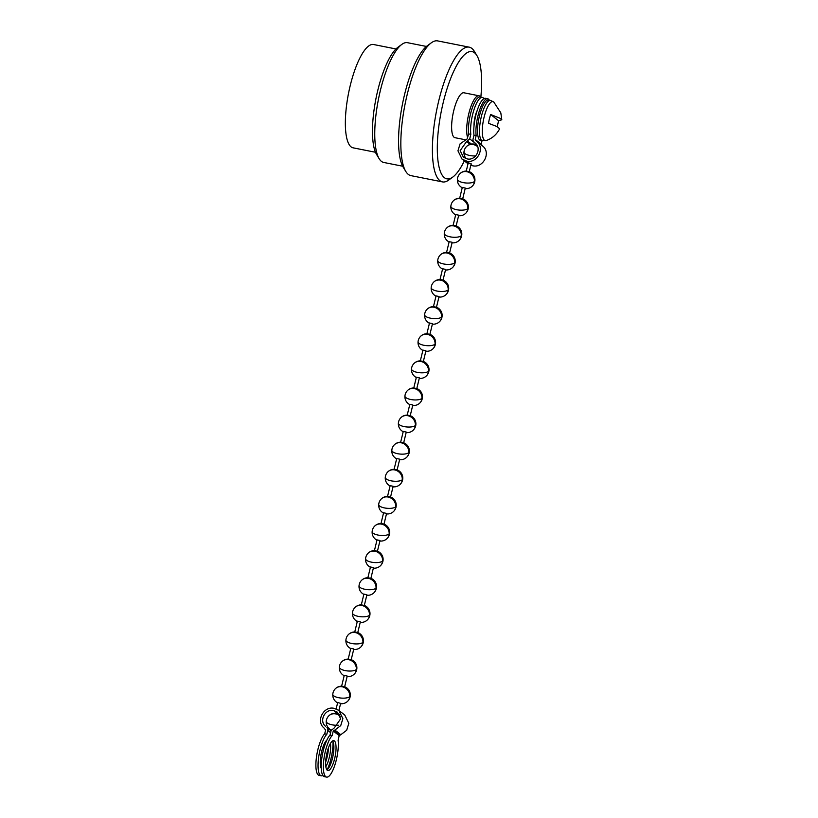 <?xml version="1.0" encoding="UTF-8"?>
<svg xmlns="http://www.w3.org/2000/svg" width="818" height="818" viewBox="0 0 818 818"><rect width="100%" height="100%" fill="white"/><g stroke="black" fill="none" stroke-linecap="round" stroke-linejoin="round"><path stroke-width="1.23" d="M467.702 137.935A22.894 6.554 -78.8 0 1 468.775 113.743A22.894 6.554 -78.8 0 1 478.949 95.778A22.894 6.554 -78.8 0 1 480.626 97.107M465.166 139.714L454.982 137.7A22.894 6.554 -78.8 0 1 453.714 110.757A22.894 6.554 -78.8 0 1 463.898 92.782L478.949 95.778M464.338 160.89A64.867 18.569 -78.8 0 1 452.835 177.036A64.867 18.569 -78.8 0 1 443.223 102.536A64.867 18.569 -78.8 0 1 476.925 55.604A64.867 18.569 -78.8 0 1 480.851 97.148M452.835 177.036L448.857 179.96A68.681 19.663 -78.8 0 1 442.487 181.903A68.681 19.663 -78.8 0 1 438.683 101.074A68.681 19.663 -78.8 0 1 469.215 47.158A68.681 19.663 -78.8 0 1 474.368 51.381L476.925 55.604M442.487 181.903L410.922 175.635A68.681 19.663 -78.8 0 1 405.769 171.412A68.681 19.663 -78.8 0 1 407.129 94.816A68.681 19.663 -78.8 0 1 431.291 42.833A68.681 19.663 -78.8 0 1 437.661 40.9L469.215 47.158M405.769 171.412L403.213 167.199A64.867 18.569 -78.8 0 1 404.491 94.857A64.867 18.569 -78.8 0 1 427.313 45.757L431.291 42.833M402.671 166.218L383.724 162.455A61.053 17.475 -78.8 0 1 379.143 158.702A61.053 17.475 -78.8 0 1 380.339 90.614A61.053 17.475 -78.8 0 1 401.822 44.407A61.053 17.475 -78.8 0 1 407.487 42.689L426.434 46.452M379.143 158.702L376.587 154.49A57.24 16.391 -78.8 0 1 377.711 90.655A57.24 16.391 -78.8 0 1 397.845 47.332L401.822 44.407M375.472 152.26L353.079 147.823A52.659 15.072 -78.8 0 1 350.165 85.859A52.659 15.072 -78.8 0 1 373.581 44.52L395.973 48.968M326.576 777.1L324.429 776.671A21.912 6.278 -78.8 0 1 321.771 758.562A21.912 6.278 -78.8 0 1 330.012 735.116L332.159 735.546A21.912 6.278 101.2 0 0 323.918 758.992A21.912 6.278 101.2 0 0 326.576 777.1A21.912 6.278 101.2 0 0 335.104 764.288A21.912 6.278 101.2 0 0 338.1 740.198L339.204 735.648L333.263 730.995L334.869 730.045L340.809 734.707L339.204 735.648M330.083 729.359L331.106 730.597L330.012 735.116M326.893 769.881A15.266 4.366 101.2 0 0 332.977 756.026A15.266 4.366 101.2 0 0 332.64 740.893M334.889 730.045L340.728 725.617L342.885 718.644L338.805 710.382L334.214 708.368C323.764 705.658 315.574 721.077 323.867 727.867L325.605 730.004L324.685 733.807A21.912 6.278 101.2 0 0 316.443 757.253A21.912 6.278 101.2 0 0 319.102 775.362L321.259 775.791A21.912 6.278 -78.8 0 1 318.601 757.683A21.912 6.278 -78.8 0 1 326.842 734.237L327.762 730.423A3.057 2.894 -51.9 0 0 326.944 727.591L331.096 730.627M325.656 762.008A15.266 4.366 101.2 0 0 328.499 747.703M332.977 741.466A21.912 6.278 -78.8 0 1 327.2 769.666M322.865 775.454A21.912 6.278 -78.8 0 1 321.259 775.791M330.462 743.409A15.266 4.366 -78.8 0 1 325.84 766.722M321.249 768.399A15.266 4.366 -78.8 0 1 321.177 753.685A15.266 4.366 -78.8 0 1 326.863 740.116M470.156 144.367L466.546 141.545L460.166 150.655L463.428 157.271L467.15 158.886C475.514 161.064 482.068 148.723 475.432 143.293L473.888 141.872A3.057 2.894 128.1 0 1 473.07 139.04L473.99 135.226A21.912 6.278 -78.8 0 1 476.986 111.136A21.912 6.278 -78.8 0 1 485.524 98.324L487.671 98.753A21.912 6.278 101.2 0 0 479.144 111.565A21.912 6.278 101.2 0 0 476.148 135.655L473.99 135.226M489.358 100.174A21.912 6.278 101.2 0 0 487.671 98.753M474.021 125.88A11.922 3.415 -78.8 0 1 475.105 116.606A11.922 3.415 -78.8 0 1 477.15 110.614M470.81 165.287L472.559 165.747C483.009 168.467 491.209 153.038 482.906 146.248L481.168 144.121L482.088 140.307M476.148 135.655L475.217 139.469L476.966 141.596C485.258 148.385 477.068 163.804 466.618 161.095L462.027 159.081L457.947 150.819L460.105 143.845L467.058 139.04M338.028 713.879L335.073 713.306A8.773 8.773 0 0 0 326.239 721.353A8.773 3.119 4.7 0 0 338.294 725.208M337.364 713.306L333.683 710.576L337.405 712.192L340.666 718.807L334.276 727.918L331.106 730.566M327.026 752.611A15.266 4.366 101.2 0 0 327.282 770.3A15.266 4.366 101.2 0 0 327.875 770.576A15.266 4.366 101.2 0 0 335.124 756.456A15.266 4.366 101.2 0 0 333.816 740.627A15.266 4.366 101.2 0 0 327.026 752.611M332.159 735.546L333.263 730.995M339.736 735.075L333.795 730.423M326.842 734.237L324.685 733.807M344.746 715.034L348.826 723.306L346.668 730.28L340.83 734.697M336.351 712.662L335.073 713.306M333.683 710.576C325.319 708.398 318.764 720.74 325.4 726.169M340.564 703.408L337.711 702.417L336.137 708.899M344.582 686.772L341.699 686.2L344.582 686.772M347.18 676.036L344.296 675.463M351.147 659.656L348.253 659.083L351.147 659.656M353.744 648.919L350.85 648.347M362.906 642.386A8.773 7.812 -133.1 0 0 355.329 632.57A8.773 7.812 -133.1 0 0 348.662 634.339A8.773 8.773 0 0 0 345.912 640.024A8.773 3.119 4.7 0 0 353.049 643.705A8.773 3.119 4.7 0 0 362.906 642.386A8.773 7.812 46.9 0 1 360.656 647.15A8.773 8.773 0 0 0 363.407 641.465A8.773 3.119 -175.3 0 1 362.906 642.386M357.701 632.549L354.818 631.977L357.701 632.549M360.298 621.813L357.415 621.24M364.266 605.432L361.372 604.86L364.266 605.432M366.863 594.706L363.969 594.134M376.024 588.162A8.773 7.812 -133.1 0 0 368.448 578.346A8.773 7.812 -133.1 0 0 361.781 580.126A8.773 8.773 0 0 0 359.03 585.811A8.773 3.119 4.7 0 0 366.167 589.481A8.773 3.119 4.7 0 0 376.024 588.162A8.773 7.812 46.9 0 1 373.775 592.938A8.773 8.773 0 0 0 376.525 587.252A8.773 3.119 -175.3 0 1 376.024 588.162M370.82 578.326L367.936 577.753L370.82 578.326M373.417 567.59L370.534 567.017M377.374 551.22L374.491 550.647L377.374 551.22M379.971 540.483L377.088 539.911M383.939 524.103L381.055 523.53L383.939 524.103M386.536 513.377L383.652 512.804M390.493 496.996L387.609 496.424L390.493 496.996M393.09 486.26L390.206 485.688M397.057 469.89L394.164 469.317L397.057 469.89M399.654 459.154L396.761 458.581M403.611 442.773L400.728 442.201L403.611 442.773M406.209 432.037L403.325 431.464M410.176 415.667L407.282 415.094L410.176 415.667M412.773 404.93L409.879 404.358M416.73 388.56L413.847 387.988L416.73 388.56M419.327 377.824L416.444 377.251M423.284 361.444L420.401 360.871L423.284 361.444M425.881 350.707L422.998 350.135M429.849 334.337L426.965 333.764L429.849 334.337M432.446 323.601L429.562 323.028M436.403 307.231L433.52 306.658L436.403 307.231M439 296.494L436.117 295.922M442.967 280.114L440.084 279.541L442.967 280.114M445.565 269.378L442.671 268.805M449.522 253.007L446.638 252.435L449.522 253.007M452.119 242.271L449.235 241.699M456.086 225.891L453.192 225.318L456.086 225.891M458.683 215.165L455.79 214.592M462.64 198.784L459.757 198.212L462.64 198.784M465.238 188.048L462.354 187.475M468.193 163.068L466.25 171.105L469.205 171.647M468.244 163.13L471.096 163.825M467.047 139.04L468.673 133.917A21.912 6.278 -78.8 0 1 471.669 109.827A21.912 6.278 -78.8 0 1 480.197 97.015L482.354 97.444A21.912 6.278 101.2 0 0 473.816 110.256A21.912 6.278 101.2 0 0 470.82 134.346L469.726 138.896L466.577 141.534M468.673 133.917L470.82 134.346M483.919 98.661A21.912 6.278 101.2 0 0 482.354 97.444M475.33 144.387L475.667 143.518M490.616 114.489L500.473 118.436L501.812 119.786L498.551 120.706L490.616 114.489L489.389 118.763L488.479 123.303L497.119 126.585L499.634 128.804C496.659 134.561 492.16 138.487 486.148 140.573A19.908 5.706 101.2 0 1 484.092 117.219A19.908 5.706 101.2 0 1 493.796 102.035L500.81 112.833L501.812 119.806M498.551 120.706L497.283 126.667M482.487 140.819A20.603 5.9 101.2 0 1 481.352 116.575A20.603 5.9 101.2 0 1 490.514 100.399L488.55 100.011A20.603 5.9 101.2 0 0 479.389 116.187A20.603 5.9 101.2 0 0 480.524 140.43L486.148 140.573M330.605 732.652L327.762 730.423M477.661 146.698A8.773 7.812 -133.1 0 0 473.387 144.592A8.773 7.812 -133.1 0 0 466.72 146.361A8.773 8.773 0 0 0 463.97 152.046A8.773 3.119 4.7 0 0 475.708 155.921M475.217 139.469L481.168 144.121M481.373 144.827L475.422 140.175M476.966 141.596L482.906 146.248M340.268 716.312A8.773 7.812 -133.1 0 0 335.656 713.899A8.773 7.812 -133.1 0 0 328.989 715.668M326.944 727.591L331.055 730.811M333.938 710.617L336.607 712.713M350.288 695.689A8.773 3.119 -175.3 0 1 349.787 696.609A8.773 7.812 46.9 0 1 347.538 701.374A8.773 8.773 0 0 0 344.634 686.752M332.793 694.247A8.773 3.119 4.7 0 0 339.93 697.928A8.773 3.119 4.7 0 0 349.787 696.609A8.773 7.812 -133.1 0 0 342.221 686.793A8.773 7.812 -133.1 0 0 335.544 688.562A8.773 8.773 0 0 0 337.609 702.815M356.852 668.582A8.773 3.119 -175.3 0 1 356.351 669.492A8.773 7.812 46.9 0 1 354.102 674.267A8.773 8.773 0 0 0 351.188 659.645M339.358 667.14A8.773 3.119 4.7 0 0 346.495 670.811A8.773 3.119 4.7 0 0 356.351 669.492A8.773 7.812 -133.1 0 0 348.775 659.686A8.773 7.812 -133.1 0 0 342.108 661.455A8.773 8.773 0 0 0 344.173 675.709M369.961 614.359A8.773 3.119 -175.3 0 1 369.47 615.279A8.773 7.812 46.9 0 1 367.221 620.044A8.773 8.773 0 0 0 364.307 605.422M352.476 612.917A8.773 3.119 4.7 0 0 359.613 616.598A8.773 3.119 4.7 0 0 369.47 615.279A8.773 7.812 -133.1 0 0 361.893 605.463A8.773 7.812 -133.1 0 0 355.216 607.232A8.773 8.773 0 0 0 357.292 621.486M383.08 560.136A8.773 3.119 -175.3 0 1 382.589 561.056A8.773 7.812 46.9 0 1 380.339 565.821A8.773 8.773 0 0 0 377.425 551.199M365.595 558.694A8.773 3.119 4.7 0 0 372.732 562.375A8.773 3.119 4.7 0 0 382.589 561.056A8.773 7.812 -133.1 0 0 375.012 551.24A8.773 7.812 -133.1 0 0 368.335 553.009A8.773 8.773 0 0 0 370.401 567.263M389.644 533.029A8.773 3.119 -175.3 0 1 389.143 533.939A8.773 7.812 46.9 0 1 386.894 538.714A8.773 8.773 0 0 0 383.979 524.093M372.149 531.588A8.773 3.119 4.7 0 0 379.286 535.269A8.773 3.119 4.7 0 0 389.143 533.939A8.773 7.812 -133.1 0 0 381.566 524.134A8.773 7.812 -133.1 0 0 374.9 525.902A8.773 8.773 0 0 0 376.965 540.156M396.198 505.913A8.773 3.119 -175.3 0 1 395.697 506.833A8.773 7.812 46.9 0 1 393.448 511.608A8.773 8.773 0 0 0 390.544 496.986M378.703 504.481A8.773 3.119 4.7 0 0 385.84 508.152A8.773 3.119 4.7 0 0 395.697 506.833A8.773 7.812 -133.1 0 0 388.131 497.017A8.773 7.812 -133.1 0 0 381.454 498.796A8.773 8.773 0 0 0 383.519 513.039M402.763 478.806A8.773 3.119 -175.3 0 1 402.262 479.726A8.773 7.812 46.9 0 1 400.012 484.491A8.773 8.773 0 0 0 397.098 469.869M385.268 477.364A8.773 3.119 4.7 0 0 392.405 481.045A8.773 3.119 4.7 0 0 402.262 479.726A8.773 7.812 -133.1 0 0 394.685 469.91A8.773 7.812 -133.1 0 0 388.018 471.679A8.773 8.773 0 0 0 390.084 485.933M409.317 451.7A8.773 3.119 -175.3 0 1 408.816 452.61A8.773 7.812 46.9 0 1 406.566 457.385A8.773 8.773 0 0 0 403.663 442.763M391.822 450.258A8.773 3.119 4.7 0 0 398.959 453.929A8.773 3.119 4.7 0 0 408.816 452.61A8.773 7.812 -133.1 0 0 401.239 442.804A8.773 7.812 -133.1 0 0 394.573 444.573A8.773 8.773 0 0 0 396.638 458.826M415.871 424.583A8.773 3.119 -175.3 0 1 415.38 425.503A8.773 7.812 46.9 0 1 413.131 430.268A8.773 8.773 0 0 0 410.217 415.656M398.386 423.151A8.773 3.119 4.7 0 0 405.524 426.822A8.773 3.119 4.7 0 0 415.38 425.503A8.773 7.812 -133.1 0 0 407.804 415.687A8.773 7.812 -133.1 0 0 401.127 417.456A8.773 8.773 0 0 0 403.202 431.71M422.436 397.476A8.773 3.119 -175.3 0 1 421.935 398.397A8.773 7.812 46.9 0 1 419.685 403.162A8.773 8.773 0 0 0 416.781 388.54M404.941 396.035A8.773 3.119 4.7 0 0 412.078 399.716A8.773 3.119 4.7 0 0 421.935 398.397A8.773 7.812 -133.1 0 0 414.358 388.581A8.773 7.812 -133.1 0 0 407.691 390.35A8.773 8.773 0 0 0 409.757 404.603M428.99 370.37A8.773 3.119 -175.3 0 1 428.499 371.28A8.773 7.812 46.9 0 1 426.25 376.055A8.773 8.773 0 0 0 423.335 361.433M411.505 368.928A8.773 3.119 4.7 0 0 418.642 372.599A8.773 3.119 4.7 0 0 428.499 371.28A8.773 7.812 -133.1 0 0 420.922 361.474A8.773 7.812 -133.1 0 0 414.245 363.243A8.773 8.773 0 0 0 416.311 377.497M435.554 343.253A8.773 3.119 -175.3 0 1 435.053 344.173A8.773 7.812 46.9 0 1 432.804 348.938A8.773 8.773 0 0 0 429.89 334.327M418.059 341.812A8.773 3.119 4.7 0 0 425.196 345.493A8.773 3.119 4.7 0 0 435.053 344.173A8.773 7.812 -133.1 0 0 427.477 334.358A8.773 7.812 -133.1 0 0 420.81 336.126A8.773 8.773 0 0 0 422.875 350.38M442.109 316.147A8.773 3.119 -175.3 0 1 441.608 317.067A8.773 7.812 46.9 0 1 439.358 321.832A8.773 8.773 0 0 0 436.454 307.21M424.614 314.705A8.773 3.119 4.7 0 0 431.751 318.386A8.773 3.119 4.7 0 0 441.608 317.067A8.773 7.812 -133.1 0 0 434.041 307.251A8.773 7.812 -133.1 0 0 427.364 309.02A8.773 8.773 0 0 0 429.43 323.274M448.673 289.04A8.773 3.119 -175.3 0 1 448.172 289.95A8.773 7.812 46.9 0 1 445.922 294.725A8.773 8.773 0 0 0 443.008 280.104M431.178 287.599A8.773 3.119 4.7 0 0 438.315 291.269A8.773 3.119 4.7 0 0 448.172 289.95A8.773 7.812 -133.1 0 0 440.595 280.145A8.773 7.812 -133.1 0 0 433.929 281.913A8.773 8.773 0 0 0 435.994 296.157M455.227 261.924A8.773 3.119 -175.3 0 1 454.726 262.844A8.773 7.812 46.9 0 1 452.477 267.609A8.773 8.773 0 0 0 449.573 252.987M437.732 260.482A8.773 3.119 4.7 0 0 444.869 264.163A8.773 3.119 4.7 0 0 454.726 262.844A8.773 7.812 -133.1 0 0 447.149 253.028A8.773 7.812 -133.1 0 0 440.483 254.797A8.773 8.773 0 0 0 442.548 269.05M461.781 234.817A8.773 3.119 -175.3 0 1 461.291 235.727A8.773 7.812 46.9 0 1 459.041 240.502A8.773 8.773 0 0 0 456.127 225.88M444.297 233.375A8.773 3.119 4.7 0 0 451.434 237.056A8.773 3.119 4.7 0 0 461.291 235.727A8.773 7.812 -133.1 0 0 453.714 225.921A8.773 7.812 -133.1 0 0 447.037 227.69A8.773 8.773 0 0 0 449.113 241.944M468.346 207.711A8.773 3.119 -175.3 0 1 467.845 208.621A8.773 7.812 46.9 0 1 465.595 213.396A8.773 8.773 0 0 0 462.691 198.774M450.851 206.269A8.773 3.119 4.7 0 0 457.988 209.94A8.773 3.119 4.7 0 0 467.845 208.621A8.773 7.812 -133.1 0 0 460.268 198.805A8.773 7.812 -133.1 0 0 453.601 200.584A8.773 8.773 0 0 0 455.667 214.827M474.9 180.594A8.773 3.119 -175.3 0 1 474.409 181.514A8.773 7.812 46.9 0 1 472.16 186.279A8.773 8.773 0 0 0 469.266 171.668L471.178 163.764M457.415 179.152A8.773 3.119 4.7 0 0 464.552 182.833A8.773 3.119 4.7 0 0 474.409 181.514A8.773 7.812 -133.1 0 0 466.833 171.698A8.773 7.812 -133.1 0 0 460.156 173.467A8.773 8.773 0 0 0 462.221 187.721M469.287 163.191L466.618 161.095M466.362 161.044L469.031 163.14M470.994 164.53L472.559 165.747M472.303 165.696L470.964 164.653M469.726 138.896L475.667 143.549M467.671 141.156L471.413 144.091M476.863 145.031A8.773 8.773 0 0 0 466.72 146.361M463.97 152.046A8.773 8.773 0 0 0 466.229 158.682M326.239 721.353A8.773 8.773 0 0 0 331.29 730.034M339.47 714.533A8.773 8.773 0 0 0 338.1 713.869L338.212 713.388M344.807 715.085L338.856 710.423M340.656 703.296L338.918 710.474M340.564 703.685A8.773 8.773 0 0 0 347.538 701.374M341.658 686.19A8.773 8.773 0 0 0 335.544 688.562M347.231 676.108L344.634 686.844M344.245 675.382L341.648 686.118M347.118 676.578A8.773 8.773 0 0 0 354.102 674.267M348.223 659.083A8.773 8.773 0 0 0 342.108 661.455M353.795 649.001L351.198 659.727M350.81 648.275L348.212 659.011M345.912 640.024A8.773 8.773 0 0 0 350.728 648.592M353.673 649.472A8.773 8.773 0 0 0 360.656 647.15M354.777 631.977A8.773 8.773 0 0 0 348.662 634.339M363.407 641.465A8.773 8.773 0 0 0 357.752 632.529M360.349 621.885L357.752 632.621M357.364 621.169L354.767 631.905M360.237 622.355A8.773 8.773 0 0 0 367.221 620.044M361.331 604.86A8.773 8.773 0 0 0 355.216 607.232M366.904 594.778L364.307 605.514M363.918 594.052L361.331 604.788M359.03 585.811A8.773 8.773 0 0 0 363.846 594.369M366.791 595.248A8.773 8.773 0 0 0 373.775 592.938M376.525 587.252A8.773 8.773 0 0 0 370.871 578.316M367.896 577.753A8.773 8.773 0 0 0 361.781 580.126M373.468 567.672L370.871 578.398M370.482 566.946L367.885 577.682M373.356 568.142A8.773 8.773 0 0 0 380.339 565.821M374.45 550.647A8.773 8.773 0 0 0 368.335 553.009M380.022 540.555L377.425 551.291M377.037 539.839L374.439 550.565M379.91 541.025A8.773 8.773 0 0 0 386.894 538.714M381.014 523.53A8.773 8.773 0 0 0 374.9 525.902M386.587 513.448L383.99 524.185M383.601 512.722L381.004 523.459M386.474 513.919A8.773 8.773 0 0 0 393.448 511.608M387.568 496.424A8.773 8.773 0 0 0 381.454 498.796M393.141 486.342L390.544 497.068M390.155 485.616L387.558 496.352M393.029 486.812A8.773 8.773 0 0 0 400.012 484.491M394.133 469.307A8.773 8.773 0 0 0 388.018 471.679M399.705 459.225L397.108 469.961M396.72 458.509L394.123 469.235M399.583 459.696A8.773 8.773 0 0 0 406.566 457.385M400.687 442.201A8.773 8.773 0 0 0 394.573 444.573M406.26 432.119L403.663 442.855M403.274 431.393L400.677 442.129M406.147 432.589A8.773 8.773 0 0 0 413.131 430.268M407.241 415.094A8.773 8.773 0 0 0 401.127 417.456M412.814 405.002L410.217 415.738M409.838 404.286L407.241 415.023M412.701 405.472A8.773 8.773 0 0 0 419.685 403.162M413.806 387.977A8.773 8.773 0 0 0 407.691 390.35M419.378 377.896L416.781 388.632M416.393 377.17L413.796 387.906M419.266 378.366A8.773 8.773 0 0 0 426.25 376.055M420.36 360.871A8.773 8.773 0 0 0 414.245 363.243M425.933 350.789L423.335 361.525M422.947 350.063L420.35 360.799M425.82 351.259A8.773 8.773 0 0 0 432.804 348.938M426.924 333.764A8.773 8.773 0 0 0 420.81 336.126M432.497 323.672L429.9 334.409M429.511 322.957L426.914 333.693M432.385 324.143A8.773 8.773 0 0 0 439.358 321.832M433.479 306.648A8.773 8.773 0 0 0 427.364 309.02M439.051 296.566L436.454 307.302M436.066 295.84L433.468 306.576M438.939 297.036A8.773 8.773 0 0 0 445.922 294.725M440.043 279.541A8.773 8.773 0 0 0 433.929 281.913M445.616 269.459L443.019 280.185M442.63 268.733L440.033 279.47M445.493 269.93A8.773 8.773 0 0 0 452.477 267.609M446.597 252.435A8.773 8.773 0 0 0 440.483 254.797M452.17 242.343L449.573 253.079M449.184 241.627L446.587 252.353M452.057 242.813A8.773 8.773 0 0 0 459.041 240.502M453.162 225.318A8.773 8.773 0 0 0 447.037 227.69M458.724 215.236L456.127 225.972M455.749 214.51L453.152 225.247M458.612 215.707A8.773 8.773 0 0 0 465.595 213.396M459.716 198.212A8.773 8.773 0 0 0 453.601 200.584M465.289 188.13L462.691 198.856M462.303 187.404L459.706 198.14M465.176 188.6A8.773 8.773 0 0 0 472.16 186.279M466.25 171.095A8.773 8.773 0 0 0 460.156 173.467M461.976 159.04L467.916 163.692M490.514 100.399L493.796 102.025"/></g></svg>
